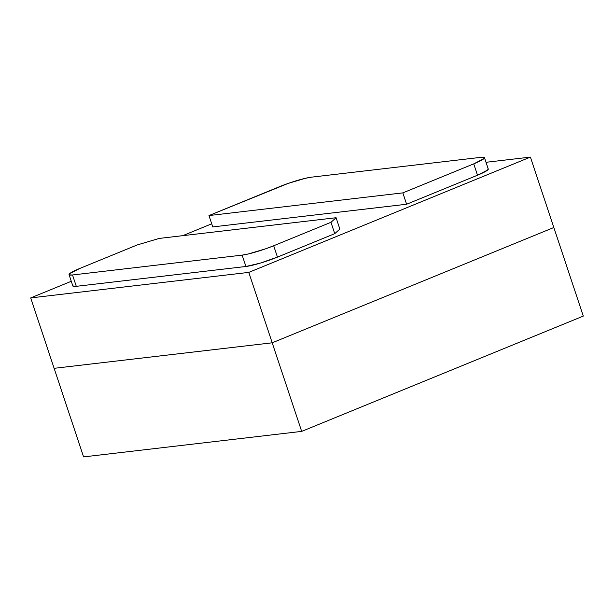 <?xml version="1.0" encoding="UTF-8"?>
<svg xmlns="http://www.w3.org/2000/svg" width="614" height="614" viewBox="0 0 614 614"><rect width="100%" height="100%" fill="white"/><g stroke="black" fill="none" stroke-linecap="round" stroke-linejoin="round"><path stroke-width="0.92" d="M487.969 168.743L487.693 170.009L477.508 175.213L473.732 163.861L402.838 192.88L208.983 215.56L279.877 186.541A24.107 2.855 161.6 0 1 311.413 177.17L481.038 157.322A24.107 2.855 161.6 0 1 484.484 157.668A24.107 2.855 161.6 0 1 473.732 163.861L477.508 175.213A24.107 2.855 -18.4 0 0 488.268 169.027L484.484 157.668M477.508 175.213L406.614 204.239L212.766 226.919L208.983 215.56L288.235 183.386L305.304 178.313L311.413 177.17L481.038 157.322L484.193 157.384L483.916 158.65L473.732 163.861L402.838 192.88L406.614 204.239L477.508 175.213M402.838 192.88L208.983 215.56L212.766 226.919L406.614 204.239L402.838 192.88M79.828 268.441L69.643 273.644L69.359 274.911L72.521 274.972L242.139 255.125L248.256 253.981L265.325 248.908L273.675 245.761L330.977 222.299L336.088 217.724L159.203 238.424L137.122 244.978L79.828 268.441L137.122 244.978L159.203 238.424L336.088 217.724L330.977 222.299L334.753 233.658L339.864 229.083L336.088 217.724L339.864 229.083L334.753 233.658L330.977 222.299L273.675 245.761L277.451 257.113L334.753 233.658L277.451 257.113L273.675 245.761A24.107 2.855 161.6 0 1 242.139 255.125L72.521 274.972A24.107 2.855 161.6 0 1 69.067 274.627A24.107 2.855 161.6 0 1 79.828 268.441M69.067 274.627L72.843 285.986A24.107 2.855 -18.4 0 0 76.297 286.331L72.521 274.972L76.297 286.331L245.915 266.484L242.139 255.125L245.915 266.484L260.175 263.153L277.451 257.113A24.107 2.855 -18.4 0 1 245.915 266.484L76.297 286.331L72.828 285.94M83.588 456.9L54.124 368.323L83.588 456.9L301.674 431.389L583.3 316.087L553.836 227.51L583.3 316.087L301.674 431.389L83.588 456.9M553.836 227.51L272.202 342.804L301.674 431.389L272.202 342.804L54.124 368.323L272.202 342.804L54.124 368.323L30.7 297.913L54.124 368.323L272.202 342.804L553.836 227.51L272.202 342.804L248.785 272.393L272.202 342.804L553.836 227.51L530.412 157.1L248.785 272.393L30.7 297.913L71.285 281.296L30.7 297.913L248.785 272.393L530.412 157.1L553.836 227.51M182.734 235.669L211.73 223.795L182.734 235.669M486.027 162.296L530.412 157.1L486.027 162.296"/></g></svg>
